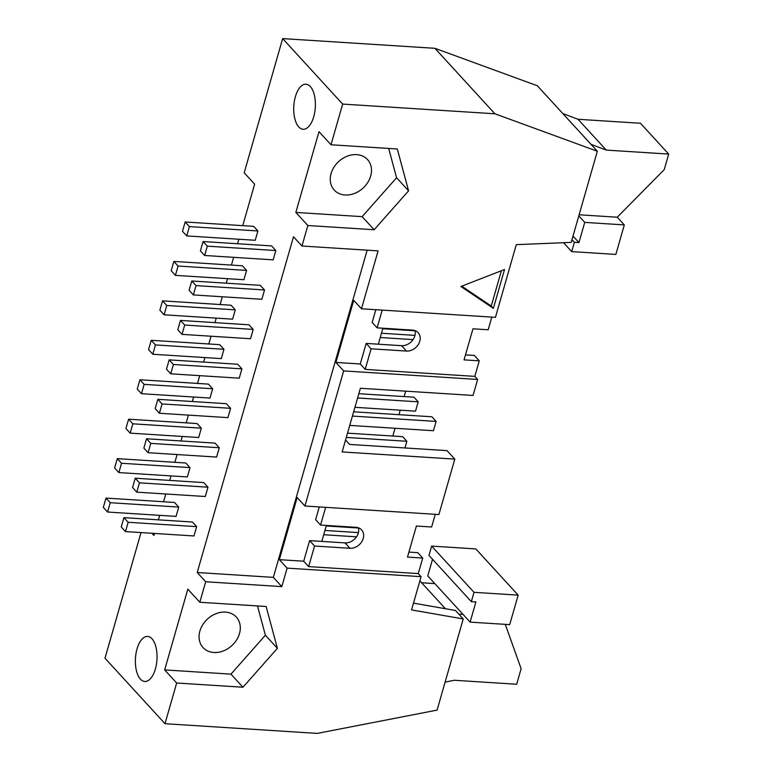 <?xml version="1.0" encoding="UTF-8"?>
<svg xmlns="http://www.w3.org/2000/svg" width="772" height="772" viewBox="0 0 772 772"><rect width="100%" height="100%" fill="white"/><g stroke="black" fill="none" stroke-linecap="round" stroke-linejoin="round"><path stroke-width="1.16" d="M136.789 492.15L205.294 496.512L207.967 487.2L139.462 482.828L136.789 492.15L132.552 487.528L135.225 478.206L139.462 482.828M135.225 478.206L203.731 482.577L207.967 487.2M118.859 472.58L114.623 467.957L117.296 458.645L121.532 463.268L118.859 472.58L187.364 476.942L190.037 467.629L121.532 463.268M190.037 467.629L185.801 463.007L117.296 458.645M404.962 447.963L406.883 441.285L402.646 436.662L347.525 433.15M148.099 452.701L216.604 457.072L219.277 447.75L150.772 443.389L148.099 452.701L143.862 448.078L146.535 438.766L150.772 443.389M146.535 438.766L215.041 443.128L219.277 447.75M130.169 433.14L125.932 428.518L128.606 419.196L132.842 423.818L130.169 433.14L198.674 437.502L201.347 428.18L132.842 423.818M201.347 428.18L197.111 423.558L128.606 419.196M406.883 441.285L346.3 437.425M349.745 425.391L433.449 430.718L436.122 421.406L431.886 416.783L353.644 411.794M354.937 407.298L415.519 411.158L418.192 401.836L413.956 397.213L358.835 393.701M159.408 413.261L227.914 417.623L230.587 408.311L162.081 403.939L159.408 413.261L155.172 408.639L157.845 399.317L162.081 403.939M157.845 399.317L226.35 403.688L230.587 408.311M141.479 393.691L137.242 389.069L139.915 379.756L144.152 384.379L141.479 393.691L209.984 398.062L212.657 388.741L144.152 384.379M212.657 388.741L208.421 384.118L139.915 379.756M418.192 401.836L357.61 397.976M436.122 421.406L352.418 416.069M170.718 373.812L239.233 378.183L241.897 368.862L173.391 364.5L170.718 373.812L166.482 369.19L169.155 359.877L173.391 364.5M169.155 359.877L237.67 364.239L241.897 368.862M152.788 354.252L148.552 349.629L151.225 340.307L155.462 344.93L152.788 354.252L221.303 358.613L223.967 349.291L155.462 344.93M223.967 349.291L219.73 344.669L151.225 340.307M182.028 334.373L250.543 338.734L253.206 329.422L184.701 325.051L182.028 334.373L177.792 329.75L180.465 320.428L184.701 325.051M414.96 335.376L381.484 333.243M180.465 320.428L248.98 324.8L253.206 329.422M164.098 314.802L159.862 310.18L162.535 300.868L166.771 305.49L164.098 314.802L232.613 319.174L235.277 309.852L166.771 305.49M235.277 309.852L231.05 305.229L162.535 300.868M413.049 339.603L380.258 337.518M382.767 328.737L415.037 330.792M193.338 294.923L261.853 299.295L264.526 289.973L196.011 285.611L193.338 294.923L189.101 290.301L191.774 280.989L196.011 285.611M191.774 280.989L260.289 285.35L264.526 289.973M175.408 275.363L171.172 270.74L173.845 261.418L178.081 266.041L175.408 275.363L243.923 279.725L246.596 270.403L178.081 266.041M246.596 270.403L242.36 265.78L173.845 261.418M326.218 525.964L358.488 528.019M356.49 536.829L323.7 534.735M358.411 532.593L324.925 530.461M358.44 527.816A11.715 9.36 -42.5 0 1 345.007 542.89L309.611 540.632L314.551 546.026L349.948 548.284A11.715 9.36 137.5 0 0 361.721 541.79A11.715 9.36 137.5 0 0 361.595 529.881A11.715 9.36 137.5 0 0 355.96 527.315L320.563 525.066L315.623 519.672L319.27 506.934M309.611 540.632L303.705 561.215L279.348 559.661L287.116 568.134L281.819 586.614L205.69 581.76L197.217 572.515L293.495 236.772L301.968 246.017L307.845 225.52L295.84 212.425L362.145 216.652L396.576 177.734L388.683 148.446M314.551 546.026L308.646 566.6L303.705 561.215M493.376 308.346L460.884 286.508L504.512 269.524L493.376 308.346L491.262 306.03L501.385 270.74M461.724 286.18L491.262 306.03M591.005 144.325L606.271 150.096L668.687 154.072L640.451 123.259L578.035 119.284L562.769 113.513M578.035 119.284L606.271 150.096M668.687 154.072L664.238 169.608L617.253 217.212L624.316 224.913L615.853 254.422L571.705 251.614L574.378 242.292L578.942 242.582L584.732 222.394L578.797 215.919M579.116 214.78L617.253 217.212M584.732 222.394L624.316 224.913M573.007 236.107L578.942 242.582M571.975 239.677L574.378 242.292M563.541 242.707L571.705 251.614M471.335 601.639L428.981 555.415L431.644 546.103L475.803 548.911L518.157 595.135L474.008 592.317L471.335 601.639L475.899 601.928L470.109 622.116L509.694 624.644L518.157 595.135M421.637 582.763L434.819 583.603L427.756 575.893L432.523 559.285M431.644 546.103L474.008 592.317M445.106 682.13L454.245 680.267L516.661 684.243L521.119 668.716L505.284 624.355M470.109 622.116L463.055 614.416L458.819 614.145M434.819 583.603L463.055 614.416M419.891 580.853L445.434 608.722M107.549 512.029L103.313 507.407L105.986 498.085L110.222 502.707L107.549 512.029L176.055 516.391L178.728 507.069L110.222 502.707M178.728 507.069L174.491 502.447L105.986 498.085M125.479 531.59L121.243 526.967L123.916 517.655L128.152 522.277L125.479 531.59L193.984 535.961L196.657 526.639L128.152 522.277M196.657 526.639L192.421 522.017L123.916 517.655M186.718 235.914L182.481 231.291L185.155 221.979L189.391 226.601L186.718 235.914L255.233 240.285L257.906 230.963L189.391 226.601M257.906 230.963L253.67 226.341L185.155 221.979M204.648 255.484L200.411 250.861L203.084 241.54L207.321 246.162L204.648 255.484L273.163 259.846L275.836 250.533L207.321 246.162M275.836 250.533L271.599 245.911L203.084 241.54M298.764 126.926A22.571 10.779 93.6 0 1 294.354 101.257A22.571 10.779 93.6 0 1 305.992 84.206A22.571 10.779 93.6 0 1 315.304 107.424A22.571 10.779 93.6 0 1 303.116 129.262A22.571 10.779 93.6 0 1 298.764 126.926M140.417 679.138A22.571 10.779 93.6 0 1 136.007 653.479A22.571 10.779 93.6 0 1 147.645 636.427A22.571 10.779 93.6 0 1 156.957 659.635A22.571 10.779 93.6 0 1 144.769 681.483A22.571 10.779 93.6 0 1 140.417 679.138M434.906 48.298L494.91 113.783L597.335 151.244L537.341 85.76L434.906 48.298L282.658 38.6L244.193 172.774L254.635 184.17L242.746 225.646M282.658 38.6L342.662 104.085L494.91 113.783M345.084 195.007A22.571 18.026 137.5 0 0 367.752 182.501A22.571 18.026 137.5 0 0 367.511 159.572A22.571 18.026 137.5 0 0 338.696 161.531A22.571 18.026 137.5 0 0 334.228 190.066A22.571 18.026 137.5 0 0 345.084 195.007M295.84 212.425L319 131.674L330.995 144.769L397.3 148.996L408.581 190.829L396.576 177.734M408.581 190.829L374.15 229.747L362.145 216.652M374.15 229.747L307.845 225.52M213.902 652.494A22.571 18.026 -42.5 0 1 203.046 647.554A22.571 18.026 -42.5 0 1 207.504 619.019A22.571 18.026 -42.5 0 1 236.328 617.06A22.571 18.026 -42.5 0 1 236.57 639.988A22.571 18.026 -42.5 0 1 213.902 652.494M164.658 669.913L187.818 589.161L199.813 602.256L266.118 606.483L277.399 648.316L265.394 635.221L230.963 674.139L164.658 669.913L176.663 683.008L242.968 687.234L230.963 674.139M257.501 605.933L265.394 635.221M277.399 648.316L242.968 687.234M408.928 552.105L417.777 552.665L422.718 558.059L418.27 573.586L421.087 576.665L411.553 609.909L463.229 618.951L437.087 710.105L317.234 733.4L164.996 723.702L176.663 683.008M141.015 532.583L104.992 658.217L164.996 723.702M154.487 533.442L153.908 535.45L151.92 533.278M199.813 602.256L205.69 581.76M330.995 144.769L342.662 104.085M238.847 239.233L237.554 243.74M233.655 257.327L231.436 265.085M227.537 278.682L226.244 283.179M222.346 296.776L220.126 304.535M216.228 318.122L214.934 322.628M211.036 336.216L208.816 343.974M204.918 357.571L203.625 362.068M199.726 375.665L197.507 383.423M193.608 397.011L192.315 401.517M188.416 415.104L186.197 422.863M182.298 436.46L181.005 440.957M177.106 454.554L174.877 462.312M170.988 475.899L169.695 480.406M165.797 493.993L163.567 501.752M159.679 515.349L158.385 519.846M463.229 618.951L455.461 610.478L413.502 603.135M405.705 391.153L404.142 396.586M400.243 410.183L398.95 414.68M395.061 428.277L392.832 436.035M597.335 151.244L571.203 242.389L516.294 244.647L495.45 317.331L361.479 308.79L353.711 300.318L335.897 362.435L343.665 370.907L304.921 506.017L438.901 514.548L454.795 459.108L342.141 451.938L360.389 388.268L473.053 395.447L477.646 379.448L343.665 370.907M375.829 309.707L372.172 322.445L377.112 327.839L382.198 310.112M414.989 330.59A11.715 9.36 -42.5 0 1 401.556 345.673L366.16 343.415L360.263 363.988L335.897 362.435M378.338 344.187L382.922 328.206M366.16 343.415L371.1 348.809L406.497 351.057A11.715 9.36 137.5 0 0 418.27 344.573A11.715 9.36 137.5 0 0 418.144 332.664A11.715 9.36 137.5 0 0 412.509 330.098L377.112 327.839M371.1 348.809L365.204 369.383L360.263 363.988M304.921 506.017L297.162 497.544L279.348 559.661M465.477 354.879L474.326 355.448L479.267 360.833L474.819 376.369L477.646 379.448M474.819 376.369L365.204 369.383M491.812 317.099L488.174 329.779L472.956 328.804L464.049 359.868L479.267 360.833M301.968 246.017L378.087 250.871L361.479 308.79M367.163 250.176L273.346 577.369L197.217 572.515M273.346 577.369L281.819 586.614M421.087 576.665L287.116 568.134M418.27 573.586L308.646 566.6M435.263 514.316L431.625 526.996L416.397 526.031L407.491 557.085L422.718 558.059M345.557 440.021L349.6 444.431L447.036 450.636L454.795 459.108M325.639 507.339L320.563 525.066M321.789 541.413L326.373 525.433M349.948 548.284L345.007 542.89M406.497 351.057L401.556 345.673"/></g></svg>

